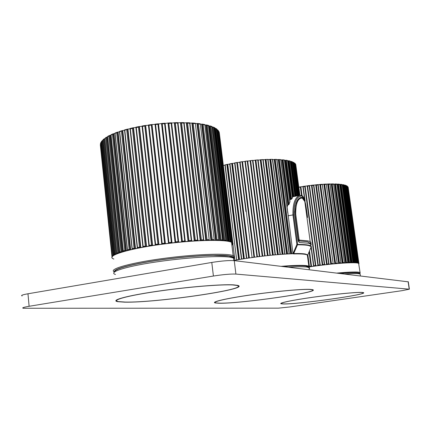 <?xml version="1.0" encoding="UTF-8"?>
<svg xmlns="http://www.w3.org/2000/svg" width="431" height="431" viewBox="0 0 431 431"><rect width="100%" height="100%" fill="white"/><g stroke="black" fill="none" stroke-linecap="round" stroke-linejoin="round"><path stroke-width="0.65" d="M22.148 295.946C20.553 295.477 22.493 294.756 27.977 293.775L211.783 262.447C221.642 260.9 229.136 260.297 234.259 260.642L408.302 281.836M235.902 274.078C230.79 273.874 223.285 274.52 213.404 276.034L29.114 306.285C23.619 307.228 21.669 307.885 23.258 308.257L278.453 308.16L289.804 306.964L402.182 290.65L409.391 289.179L235.902 274.078L234.259 260.642M362.04 292.417C356.615 292.046 334.144 294.217 313.105 297.196C292.013 300.175 278.022 303.133 281.168 303.79L283.415 303.963C298.15 304.421 370.423 294.201 363.263 292.574L362.04 292.417M233.65 284.864C221.836 284.083 186.655 286.981 156.706 291.372C126.655 295.752 110.212 300.332 117.598 301.668L124.645 302.163C156.48 302.907 252.771 288.808 237.535 285.344L233.65 284.864M310.482 289.384C302.761 288.867 275.366 291.351 250.68 294.901C225.93 298.446 210.651 302.045 215.263 302.955L219.034 303.235C239.986 303.801 322.555 291.943 312.545 289.648L310.482 289.384M283.862 303.898C298.408 304.351 369.868 294.249 362.778 292.644L361.566 292.487C356.189 292.121 333.987 294.265 313.202 297.212C292.374 300.154 278.545 303.074 281.648 303.731L283.862 303.898M219.551 303.155C240.234 303.726 321.887 291.997 311.969 289.729L309.921 289.465C302.276 288.959 275.21 291.415 250.831 294.923C226.388 298.424 211.282 301.98 215.834 302.88L219.551 303.155M125.259 302.066C156.685 302.81 251.925 288.862 236.829 285.446L232.977 284.972C221.275 284.201 186.526 287.068 156.954 291.404C127.28 295.731 111.02 300.251 118.315 301.576L125.259 302.066M358.662 263.508L348.129 187.14L358.872 263.556M348.129 187.14L347.871 186.822M347.618 186.483L358.522 263.325M358.624 262.937L358.193 263.185M346.836 185.863L357.983 263.12M347.122 186.144L347.628 186.515L358.409 262.835M345.845 185.621L346.675 185.923L357.488 262.592L357.229 262.958M344.186 185.179L345.274 185.411L356.125 262.414L355.817 262.797M342.095 184.727L343.442 184.985L354.314 262.307L353.975 262.705M339.612 184.393L341.196 184.646L352.089 262.269L351.712 262.684M336.751 184.177L337.942 184.091L348.932 262.738M333.556 184.069L335.55 184.263L346.449 262.425L346.039 262.862M330.054 184.069L331.676 183.913L332.215 184.226L343.103 262.614L342.683 263.055M326.289 184.182L328.034 183.989L328.578 184.29L339.45 262.872L339.025 263.325M322.302 184.398L324.101 184.172L335.049 263.664M318.137 184.716L320.071 184.436L320.594 184.727L331.412 263.6L331.003 264.058M313.86 185.131L315.815 184.818L326.687 264.521M309.506 185.637L311.516 185.282L311.99 185.556L322.722 264.564L322.356 265.027M305.137 186.127L304.755 186.51L315.395 265.512L315.858 265.868L305.137 186.127L307.163 185.944L317.922 265.593L318.267 265.13L319.861 264.92L320.287 265.286L309.496 185.535L307.136 185.842L307.589 186.111L318.267 265.13M304.598 199.413L302.874 186.575L300.806 186.795L302.007 195.722M346.675 185.923L347.063 186.127L357.789 263.072M346.131 185.567L357.04 262.932M345.624 185.314L356.609 262.872M344.703 185.066L355.645 262.786M343.992 184.851L354.999 262.748M342.85 184.646L353.819 262.7M342.354 184.77L353.301 262.689M340.835 184.349L342.079 184.624L352.957 262.689M340.587 184.323L351.577 262.684M340.124 184.446L351.087 262.689M338.146 184.102L339.596 184.312L350.511 262.7M350.441 262.29L349.455 262.312L349.062 262.738M337.942 184.091L338.556 184.403L349.455 262.312M337.516 184.22L348.49 262.754M335.102 183.962L336.74 184.102L347.682 262.786M334.93 183.956L345.926 262.867M334.548 184.085L345.522 262.883M331.735 183.924L333.546 183.989L344.504 262.942M331.595 183.924L342.58 263.061M331.261 184.059L342.23 263.088M340.905 262.905L329.99 184.123M328.088 183.994L330.044 183.989L341.002 263.174M327.969 183.999L338.944 263.33M327.689 184.129L338.642 263.352M337.155 263.282L326.24 184.177M324.198 184.166L326.272 184.091L337.225 263.47M336.961 263.077L335.539 263.201L335.119 263.659M324.101 184.172L324.688 184.457L335.539 263.201M323.875 184.301L334.806 263.686M333.168 263.724L322.264 184.349M320.109 184.441L322.286 184.296L333.217 263.837M320.034 184.446L330.943 264.063M319.867 184.57L330.766 264.079M328.998 264.208L318.116 184.63M315.875 184.813L318.126 184.597L317.879 184.953L328.67 263.885L329.025 264.262L318.126 184.608L315.842 184.813L316.343 185.093L327.124 264.052L326.73 264.515M315.713 184.937L326.569 264.537M324.688 264.742L313.849 185.018L313.552 185.384L324.301 264.375L324.694 264.753L313.843 185.018L311.516 185.282L322.323 265.033M311.457 185.4L322.269 265.038M320.298 265.286L309.496 185.524L309.162 185.901L319.861 264.92M305.159 186.23L315.891 265.862M315.875 265.868L305.132 186.122L302.783 186.472L303.192 186.747L305.132 201.175M315.395 265.512L313.811 265.733L313.504 266.196M305.105 186.133L302.783 186.472M310.843 245.875L310.902 246.3M311.02 247.195L313.563 266.083M300.897 186.892L302.088 195.771M309.485 250.928L311.57 266.471M311.494 266.482L309.426 251.068M298.828 187.442L300.806 186.795M311.457 266.487L310.972 266.137L309.339 266.471M307.729 256.203L309.075 266.261L307.723 256.213M295.359 195.647L295.402 195.992L295.337 195.647M318.245 264.973L317.841 265.027M315.804 265.302L315.379 265.361M313.79 265.582L313.499 265.62M306.247 197.592L306.678 197.57M308.704 197.36L309.102 197.296M304.458 198.346L304.765 198.454M306.376 198.535L306.802 198.513M308.828 198.298L309.226 198.238M309.049 196.902L308.65 196.945M306.64 197.285L306.22 197.382M304.69 197.894L304.421 198.077M308.919 195.954L308.521 195.997M306.511 196.342L306.096 196.434M231.997 242.933L231.63 242.987M231.964 243.73L231.819 244.522M232.859 243.122L219.341 132.99L232.859 243.176M232.309 243.326L232.352 243.682M218.436 131.019L219.196 132.155L232.654 243.089M232.745 242.621L232.648 243.057M216.982 129.629L217.951 130.178L231.609 241.667L231.253 242.168M214.891 128.373L215.457 128.255L216.254 128.826L229.976 241.064L229.481 241.635M212.154 127.14L213.065 127.026L213.911 127.576L227.687 240.557L227.229 241.101M208.787 125.954L210.473 125.992L210.926 126.445L224.74 240.159L224.233 240.719M204.844 124.963L206.438 124.952L220.392 240.439M200.35 124.166L202.511 124.139L203.157 124.624L217.003 239.69L216.421 240.293M195.362 123.552L197.743 123.476L198.443 123.95L212.278 239.636L211.675 240.256M189.926 123.137L192.345 123.013L206.266 240.347M184.112 122.916L186.731 122.727L200.614 240.557M177.981 122.894L180.869 122.603L181.613 123.04L195.329 240.212L194.715 240.875M171.619 123.077L174.528 122.722L188.282 241.333M165.105 123.455L168.144 122.991L168.844 123.395L182.399 241.198L181.828 241.883M158.522 124.02L161.539 123.503L175.099 242.556M168.478 243.235L155.058 124.397L151.949 124.537L165.348 243.698L151.949 124.537L148.42 125.001L161.765 244.167L162.201 243.477L164.588 243.159L165.283 243.709M158.753 244.587L145.479 125.469L148.458 125.259M152.337 245.546L139.197 126.558L142.074 126.283M146.184 246.564L133.179 127.786L135.9 127.463M140.371 247.62L127.506 129.149L130.033 128.794M134.973 248.714L122.248 130.625L124.543 130.248M130.054 249.813L117.464 132.182L119.495 131.816M125.669 250.917L113.218 133.815L114.953 133.475M109.237 135.582L107.642 136.433L107.631 136.799L109.345 135.528L110.972 135.221M118.687 253.056L106.495 137.198L107.594 137.042M116.16 254.058L104.086 138.906L104.846 138.917M114.296 254.98L102.341 140.598L102.729 140.592M217.951 130.178L218.393 130.685L232.05 242.098L231.603 241.699M217.192 129.591L230.951 242.039M216.626 128.955L216.944 129.208L230.531 241.877M215.452 128.255L229.281 241.511M214.573 127.662L228.441 241.408M213.065 127.026L226.954 241.058M212.316 127.21L226.156 240.94M211.896 126.482L225.882 240.907M210.053 125.922L223.98 240.697M209.347 126.116L223.231 240.627M208.464 125.459L222.59 240.579M222.515 239.959L221.173 239.868L220.618 240.45M206.438 124.952L207.333 125.459L221.173 239.868M205.781 125.162L219.691 240.401M202.678 124.203L204.811 124.688L218.7 240.363M202.252 124.139L216.211 240.288M201.649 124.36L215.575 240.277M197.899 123.525L200.323 123.912L214.239 240.261M197.533 123.487L211.486 240.261M197.005 123.724L210.921 240.261M192.652 123.034L195.335 123.314L209.256 240.282M208.976 239.663L207.052 239.706L206.433 240.342M192.345 123.013L193.239 123.46L207.052 239.706M191.887 123.255L205.776 240.358M203.68 240.078L189.834 123.018M186.995 122.733L189.893 122.835L189.667 123.239L203.454 239.814L203.809 240.423M203.454 239.814L201.379 239.895L200.754 240.546M186.731 122.727L187.609 123.153L201.379 239.895M186.359 122.975L200.205 240.573M197.867 240.466L184.042 122.738M180.988 122.625L184.085 122.63L183.795 123.056L197.527 240.083L197.953 240.687M180.767 122.63L194.596 240.886M180.481 122.878L194.279 240.902M191.714 240.956L177.933 122.668M174.706 122.716L177.965 122.625L177.604 123.067L191.272 240.476L191.763 241.074M191.272 240.476L188.972 240.649L188.374 241.322M174.528 122.722L175.331 123.121L188.972 240.649M174.334 122.975L188.056 241.349M168.144 122.991L171.603 122.813L185.303 241.543L171.603 122.813L171.177 123.277L184.764 240.988L185.319 241.575M168.09 123.018L181.753 241.888M167.993 123.261L181.629 241.904M178.709 242.184L165.089 123.218L164.599 123.681L178.089 241.613L178.698 242.184L165.078 123.196L161.566 123.476L162.228 123.869L175.681 241.861L175.148 242.551M161.539 123.74L175.078 242.556M158.425 123.794L154.955 124.171L158.511 123.783L172.012 242.895L158.511 123.789L157.951 124.273L171.333 242.341L171.991 242.901M171.333 242.341L168.92 242.621L168.435 243.316M154.966 124.15L155.575 124.532L168.92 242.621M152.051 124.764L165.423 243.687M148.42 125.001L148.975 125.373L151.319 125.049L151.906 124.521M145.683 125.68L158.931 244.56M158.667 244.598L157.94 244.065L155.607 244.409L155.235 245.099M145.419 125.453L142.025 126.019L142.516 126.385L144.8 126.003L145.479 125.464M142.025 126.019L145.322 125.491M142.058 126.041L155.252 245.018M139.493 126.752L152.612 245.503M152.229 245.562L151.48 245.045L149.239 245.406L148.927 246.096M139.116 126.542L135.857 127.188L136.277 127.549L138.47 127.118L139.197 126.558M135.857 127.188L139.003 126.59M135.91 127.258L148.954 245.912M133.567 127.964L146.551 246.5M133.082 127.781L130 128.497L130.34 128.853L132.419 128.373L133.179 127.786M146.055 246.586L145.295 246.079L143.167 246.462L142.92 247.146M130 128.497L132.942 127.84M130.076 128.632L142.963 246.834M127.975 129.305L140.824 247.534M140.22 247.653L139.455 247.162L137.473 247.556L137.295 248.224M127.371 129.155L124.505 129.93L124.791 130.281L127.501 129.149M124.629 130.14L137.349 247.782M122.792 130.755L135.501 248.601M134.795 248.752L134.046 248.272L132.231 248.671L132.128 249.333M122.081 130.636L119.495 131.45L119.683 131.811L122.242 130.62M119.495 131.455L121.914 130.722M118.083 132.295L130.652 249.673M117.264 132.215L114.969 133.06L115.088 133.421L117.464 132.182M129.855 249.861L129.128 249.398L127.501 249.802L127.463 250.449M114.969 133.06L117.081 132.317M113.897 133.901L126.331 250.745M125.448 250.977L124.753 250.524L123.331 250.923L123.368 251.559M112.965 133.869L111.009 134.725L111.058 135.092L113.208 133.815M111.009 134.725L112.771 133.998M110.277 135.555L122.582 251.79M121.865 252.006L109.549 135.496M121.623 252.076L120.976 251.634L119.775 252.027L119.872 252.647M107.271 137.236L119.441 252.792M118.423 253.153L117.83 252.722L116.866 253.099L117.011 253.697M106.107 137.344L104.835 138.523L106.495 137.198M103.612 139.154L102.707 140.237L104.086 138.906M115.874 254.188L115.341 253.767L114.619 254.128L114.813 254.699M101.77 141.029L101.247 141.928L102.341 140.598M113.983 255.163L113.536 254.764L113.057 255.104L113.278 255.637M113.105 255.772L101.263 142.257L100.913 142.408L100.665 142.995L112.399 256.488M112.76 256.073L112.416 255.696M112.184 256.009L100.466 143.442M111.974 256.693L100.358 145.161L100.515 144.024M112.179 256.876L111.985 256.553L112.087 257.124M168.817 242.755L168.429 242.804M129.801 249.845L129.138 250.034M157.536 146.373L158.048 146.4M157.692 147.741L158.199 147.763M157.913 145.22L157.423 145.349M157.757 143.841L157.267 143.965M287.682 211.352L292.972 253.584L291.717 253.622L279.369 159.61L280.883 159.659L287.547 210.473M289.918 201.633L288.985 204.45L288.355 204.957L287.806 204.639L287.116 207.058M292.482 197.786L291.555 199.144L290.359 199.445L289.767 200.34M294.82 195.916L292.407 197.091M297.498 195.836L295.919 195.712L296.83 195.48L294.815 195.755M292.784 253.751L293.333 253.74M279.067 159.54L280.883 159.659M279.369 159.61L278.668 159.551L291.038 253.811M291.308 253.8L291.717 253.622M296.657 195.566L296.711 195.981M296.83 195.48L292.342 161.776L296.857 195.485M292.25 161.744L290.968 161.399L295.521 195.615M290.262 161.506L290.968 161.399M290.365 161.539L294.912 195.733M290.128 161.043L288.587 160.758L293.36 196.719M287.601 160.828L288.587 160.758M288.016 160.908L292.778 196.795M292.423 162.223L293.996 162.568L298.424 195.658L293.969 162.546M284.476 160.294L287.558 160.494L292.514 197.872M280.915 159.906L284.438 160.014L289.961 201.832M276.955 159.664L278.668 159.551M272.645 159.562L276.907 159.454L289.303 253.881M268.034 159.599L270.404 159.357M265.636 159.475L268.012 159.389L265.377 159.518L277.666 254.64M263.174 159.777L265.377 159.518M272.834 255.077L273.265 254.866L261.041 159.788L263.131 159.621M258.126 160.095L261.041 159.788M258.11 159.912L270.312 255.324L258.104 159.901L255.421 160.122L267.506 255.615M252.954 160.547L255.319 160.17M252.938 160.364L265.092 255.879L252.932 160.364L250.19 160.644L262.231 256.213M247.728 161.124L250.115 160.693M257 256.865L257.377 256.65L245.358 161.329L244.932 161.291L247.653 160.941L259.796 256.51L247.706 160.952M256.93 256.876L244.932 161.291M251.693 257.587L252.043 257.372L240.105 162.083L239.711 162.051L244.905 161.485M245.885 211.556L239.711 162.051M234.593 162.913L246.478 258.358L246.801 258.137L234.949 162.945L234.593 162.913L239.83 162.223M241.462 259.123L229.653 163.893L241.435 259.16L241.721 258.945L229.965 163.899L229.648 163.872L234.615 163.112M229.68 164.076L227.234 164.405M236.673 259.904L224.95 164.922L236.63 259.985M223.328 165.52L224.966 165.121M294.066 162.993L295.133 163.446L299.41 195.469M297.934 195.755L293.463 162.271M299.879 195.378L295.736 164.405L299.766 195.399L295.58 164.055L295.187 163.866M295.833 165.025L299.89 195.372L295.817 165.003M232.918 244.032L234.453 256.542M234.529 257.167L234.733 258.821M236.624 259.99L225.203 164.938M236.867 259.78L239.043 259.564M227.783 164.48L239.507 259.489M229.965 163.899L232.19 163.365M241.721 258.945L243.984 258.745M232.535 163.5L244.35 258.686M234.949 162.945L237.233 162.455M246.801 258.137L249.123 257.959M237.481 162.606L249.382 257.921M240.105 162.083L242.405 161.641M252.043 257.372L254.387 257.21M242.556 161.814L254.543 257.194M245.358 161.329L247.653 160.941M257.377 256.65L259.721 256.52M250.104 160.844L262.199 256.219M262.339 256.203L262.743 255.987L250.643 160.688M262.743 255.987L265.049 255.885M255.227 160.332L267.392 255.626M267.64 255.599L268.06 255.389L255.895 160.176M268.06 255.389L270.302 255.324M260.259 159.944L272.484 255.109M273.265 254.866L275.414 254.834M265.135 159.691L277.408 254.662M277.86 254.624L278.297 254.425L266.024 159.54M265.534 159.47L267.985 159.405M278.297 254.425L280.328 254.43M269.795 159.567L282.1 254.301M282.65 254.263L283.086 254.069L270.776 159.427M283.086 254.069L284.977 254.112M274.181 159.578L286.513 254.021M287.154 253.988L287.579 253.8L275.242 159.448M274.903 159.378L276.928 159.432M287.579 253.8L289.293 253.837M278.237 159.723L290.586 253.827M286.254 160.273L287.558 160.494M285.193 160.397L290.359 199.445M282.865 159.836L284.438 160.014M281.922 159.998L287.806 204.639M305.724 204.984C305.008 200.598 303.823 198.071 302.163 197.403L300.962 197.35C298.705 197.953 296.835 200.792 295.354 205.873L294.928 214.918M299.367 242.308L298.392 241.074L294.923 214.913L298.23 241.053L299.41 242.491L308.305 243.213L310.509 243.924L311.236 244.786L310.638 244.889L311.225 244.797M310.918 244.215L310.789 243.418L309.749 243.596M298.23 241.053L294.761 214.886C294.82 203.179 297.288 197.355 302.163 197.403L304.685 200.614L306.581 210.226M311.144 244.496L310.81 243.65M306.242 207.715L304.48 199.095L301.98 196.019C296.641 195.976 293.888 202.247 293.716 214.843L292.94 214.918C292.697 203.718 294.987 197.209 299.809 195.388L300.192 195.329M233.855 260.502L240.153 259.376C260.087 256.116 277.887 254.236 293.554 253.735L293.565 253.929C298.893 253.811 302.788 253.956 305.245 254.365L307.314 254.931L308.812 266.132L306.753 265.663C302.163 265.097 293.651 265.318 281.211 266.326M241.721 177.33L242.012 177.286M311.435 246.99L310.762 245.826L308.564 245.131C306.199 244.663 302.557 244.431 297.638 244.431L293.565 253.929M292.945 253.39L293.899 253.547C299.082 253.444 302.874 253.595 305.288 253.999L307.847 254.904L311.263 246.607L311.333 247.464M293.15 253.153L294.001 253.336M293.716 214.843L297.638 244.431L296.857 244.506L293.263 253.04L292.908 253.099M305.439 206.217L306.98 217.671M294.842 214.196L294.707 211.594M298.403 241.085L299.109 240.961L298.198 239.614M310.374 243.273L309.296 243.456M309.318 243.461L310.773 243.03L310.196 241.613L310.923 242.497L310.325 243.278L307.422 241.694L299.109 240.961L299.577 240.126L299.098 239.523L295.725 214.11C295.677 203.389 297.853 198.05 302.255 198.093L301.63 197.517M307.556 217.493C306.872 211.012 305.956 205.689 304.809 201.514L302.255 198.093M211.783 262.447L213.404 276.034M408.114 281.691L409.218 289.147M27.977 293.775L29.114 306.285M344.892 274.035C351.804 273.545 356.48 273.453 358.921 273.755L360.149 274.03L360.246 274.746M358.403 273.012L359.023 273.189M360.413 275.915L360.149 274.03L358.425 273.022C356.259 272.532 350.204 272.678 340.264 273.475C349.067 272.753 354.918 272.564 357.832 272.92M288.705 267.236C297.379 266.692 303.456 266.638 306.931 267.069L309.415 267.759L309.625 268.292L309.172 268.815M306.306 266.175L308.143 266.794M283.054 266.552C293.99 265.722 301.522 265.566 305.66 266.078M115.481 274.482C108.133 272.3 124.225 266.848 153.743 262.317C183.164 257.77 217.827 255.502 229.583 257.129L233.467 257.97C235.181 258.654 235.288 259.516 233.78 260.55M228.818 256.009C231.447 256.423 232.907 256.989 233.187 257.711M115.007 271.578C114.457 268.761 133.852 263.67 161.102 259.877C188.315 256.073 217.439 254.435 228.064 255.901M309.447 266.875L312.453 266.439C334.461 263.244 356.426 261.859 358.646 263.4C356.512 261.698 334.542 263.169 312.453 266.342L309.463 266.784L312.453 266.342C337.92 262.635 361.83 261.569 358.737 264.058M348.14 187.173L358.872 263.147M311.543 185.282L313.838 185.023M300.784 186.795L298.791 187.129L300.757 186.806M357.87 262.668L357.488 262.592M356.663 262.468L356.125 262.414M355.009 262.334L354.314 262.307M352.93 262.274L352.089 262.269M338.556 184.403L339.542 184.479M347.564 262.377L346.449 262.425M344.337 262.538L343.103 262.614M340.786 262.77L339.45 262.872M328.578 184.29L329.909 184.252M324.688 184.457L326.105 184.382M332.91 263.449L331.412 263.6M328.67 263.885L327.124 264.052M316.343 185.093L317.879 184.953M324.301 264.375L322.722 264.564M307.589 186.111L309.162 185.901M311.171 246.106L311.236 246.575M311.349 247.432L313.811 265.733M303.192 186.747L304.755 186.51M300.391 187.194L301.501 195.464M309.07 251.936L310.972 266.137M298.855 187.458L299.911 195.367M307.976 255.669L309.41 266.369M311.99 185.556L313.552 185.384M320.594 184.727L322.081 184.619M332.215 184.226L333.443 184.226M335.55 184.263L336.665 184.301M341.196 184.646L342.047 184.759M343.442 184.985L344.148 185.125M345.274 185.411L345.824 185.589M360.16 273.076L358.764 264.23M359.869 273.68L359.928 272.467C357.708 271.681 350.047 271.88 336.945 273.076M359.756 273.583C359.777 272.435 353.226 272.392 340.102 273.453M112.523 256.386C114.791 252.749 138.335 247.001 166.829 243.515C206.697 238.429 239.803 239.744 231.889 245.072M218.986 131.622L232.568 242.357M168.23 123.007L171.576 122.835M161.641 123.492L165.041 123.218M148.463 125.017L151.825 124.554M124.602 129.936L127.226 129.219M232.023 241.904L231.609 241.667M230.633 241.268L229.976 241.064M228.581 240.73L227.687 240.557M225.866 240.288L224.74 240.159M207.333 125.459L208.685 125.793M218.56 239.738L217.003 239.69M214.029 239.641L212.278 239.636M193.239 123.46L195.151 123.616M187.609 123.153L189.667 123.239M197.527 240.083L195.329 240.212M175.331 123.121L177.604 123.067M184.764 240.988L182.399 241.198M178.089 241.613L175.681 241.861M162.228 123.869L164.599 123.681M155.575 124.532L157.951 124.273M151.319 125.049L164.588 243.159M148.975 125.373L162.201 243.477M144.8 126.003L157.94 244.065M142.516 126.385L155.607 244.409M138.47 127.118L151.48 245.045M136.277 127.549L149.239 245.406M132.419 128.373L145.295 246.079M130.34 128.853L143.167 246.462M126.725 129.758L139.455 247.162M124.791 130.281L137.473 247.556M121.45 131.256L134.046 248.272M119.683 131.811L132.231 248.671M116.666 132.84L129.128 249.398M115.088 133.421L127.501 249.802M112.432 134.488L124.753 250.524M111.058 135.092L123.331 250.923M108.779 136.185L120.976 251.634M107.631 136.799L119.775 252.027M105.762 137.904L117.83 252.722M104.835 138.523L116.866 253.099M103.392 139.628L115.341 253.767M102.707 140.237L114.619 254.128M101.689 141.33L113.536 254.764M101.247 141.928L113.057 255.104M100.321 144.606L111.985 256.553M100.466 143.577L100.665 142.995M168.844 123.395L171.177 123.277M181.613 123.04L183.795 123.056M198.443 123.95L200.183 124.171M203.157 124.624L204.714 124.904M210.926 126.445L212.063 126.833M213.911 127.576L214.821 128.007M216.254 128.826L216.933 129.295M234.297 257.598L234.459 256.553L233.182 255.669L231.549 242.314C226.27 239.194 197.231 239.701 166.835 243.51C129.607 248.073 104.394 255.815 113.87 259.036C104.286 256.025 129.742 248.154 166.835 243.644C197.166 239.808 226.167 239.399 231.549 242.314C233.279 243.138 233.397 244.135 231.916 245.298M234.049 258.239C234.205 256.698 233.914 255.842 233.182 255.669C227.843 253.169 198.826 253.956 168.429 257.803C133.314 262.091 107.847 268.998 114.253 271.789M233.785 258.104C236.064 254.231 204.413 254.268 168.629 258.815C138.696 262.484 114.662 268.227 114.447 271.347M287.773 213.097L280.748 159.702M296.145 195.496L291.62 161.517M294.799 195.97L290.16 161.086M293.996 196.498L289.26 160.865M260.647 159.734L263.115 159.594M255.502 160.127L258.05 159.917M250.26 160.65L252.852 160.375M244.991 161.291L247.593 160.957M239.765 162.056L242.335 161.663M234.636 162.918L237.147 162.482M229.685 163.877L232.093 163.397M292.843 162.137L297.342 195.863M294.206 162.972L298.564 195.631M299.119 195.523L294.788 163.123M295.036 195.712L295.084 196.051M232.034 245.201L231.986 244.776M234.34 258.417L234.259 257.792M232.605 244.275L232.568 243.989M238.569 259.484L226.873 164.561M239.237 259.532L227.503 164.373M243.515 258.654L231.722 163.548M244.151 258.719L232.32 163.381M248.66 257.857L236.775 162.627M249.258 257.937L241.635 196.875M253.94 257.108L241.974 161.803M254.495 257.199L242.491 161.668M259.295 256.407L247.243 161.086M264.65 255.766L252.528 160.488M269.935 255.195L257.749 160.02M260.426 159.777L272.672 255.087M275.086 254.699L262.845 159.685M280.037 254.29L267.753 159.481M270.102 159.395L282.429 254.279M284.724 253.961L272.408 159.416M274.552 159.405L286.906 253.999M289.099 253.724L276.756 159.492M292.455 197.974L287.488 160.504M291.555 199.144L286.416 160.321M285.726 160.235L290.914 199.478M289.896 202.096L284.341 160.041M288.985 204.45L283.108 159.901M282.407 159.831L288.355 204.957M301.603 197.511L302.163 197.403M310.896 242.809L311.01 243.666L310.902 242.798M301.355 195.448L301.98 196.019M288.005 215.829L292.94 214.918L296.857 244.506L297.611 244.803C302.524 244.803 306.161 245.034 308.521 245.498L311.263 246.607L310.762 245.826L310.509 243.924M299.41 242.491L299.933 242.502M294.761 214.886L295.354 205.873M307.966 255.567L307.847 254.904L307.314 254.931M309.388 267.021L308.812 266.132L309.027 267.543M308.995 267.522C309.738 266.789 308.925 266.261 306.56 265.932C302.206 265.394 294.201 265.577 282.542 266.487M295.725 214.11L294.928 214.18L298.295 239.598L299.098 239.523M300.714 197.42L302.029 197.667C302.659 198.589 302.266 196.283 304.803 201.514L310.196 241.613L307.993 240.875L299.577 240.126M281.168 303.79L281.093 303.203M408.286 281.723L409.391 289.179M283.032 266.547C301.625 265.194 304.819 265.981 306.36 266.202L309 267.532L309.291 269.725M114.204 272.176C113.472 268.648 136.395 263.029 165.854 259.23C183.245 257.038 198.853 255.755 212.672 255.384L228.899 256.052C231.91 256.822 233.43 257.458 233.467 257.97L233.785 260.593M358.635 262.975L347.607 186.445M357.881 262.711L347.068 186.095M356.69 262.549L345.834 185.519M355.063 262.457L344.164 185.028M353.011 262.441L342.079 184.624M350.548 262.49L339.596 184.312M339.526 184.193L338.066 184.08M347.704 262.614L336.74 184.102M344.514 262.808L333.546 183.989M341.002 263.072L330.044 183.989M330.017 183.935L328.034 183.989M337.22 263.4L326.272 184.091M326.262 184.053L324.15 184.161M333.211 263.794L322.286 184.296M309.496 185.524L307.147 185.836M322.28 184.274L320.071 184.436M333.502 183.918L331.676 183.913M336.681 184.005L335.032 183.945M341.998 184.484L340.743 184.317M344.083 184.872L343.054 184.657M345.77 185.368L344.972 185.104M347.047 185.993L346.502 185.686M232.562 242.411L218.97 131.547M231.603 241.672L217.946 130.173M230.65 241.306L216.938 129.273M228.619 240.827L214.837 127.937M225.941 240.455L212.1 126.719M222.628 240.186L208.749 125.631M208.706 125.469L206.767 124.979M218.716 240.029L204.811 124.688M214.239 239.986L200.323 123.912M209.245 240.067L195.335 123.314M195.313 123.223L192.506 122.997M203.782 240.261L189.899 122.894M189.893 122.835L186.86 122.7M197.926 240.573L184.08 122.673M191.741 241.004L177.955 122.646M177.965 122.625L174.603 122.7M155.241 245.045L142.047 126.03M148.932 245.993L135.873 127.22M142.914 246.995L130.006 128.551M137.273 248.024L124.516 130.011M132.08 249.08L119.468 131.574M127.387 250.136L114.926 133.222M123.261 251.187L110.939 134.935M119.732 252.221L107.556 136.681M116.844 253.223L104.798 138.448M114.614 254.177L102.691 140.21M184.085 122.63L180.869 122.603M200.291 123.799L197.743 123.476M204.768 124.548L202.511 124.139M212.068 126.547L210.473 125.992M214.827 127.797L213.609 127.188M216.944 129.208L216.13 128.594M280.883 159.637L278.932 159.513M291.507 161.463L292.358 161.781M290.208 161.086L294.842 195.943M290.208 161.065L289.018 160.768M295.3 195.658L295.348 196.003M224.934 164.911L227.342 164.362M234.593 162.945L246.467 258.358M242.486 161.663L254.489 257.199M250.19 160.644L252.905 160.359M258.083 159.901L255.421 160.122M263.136 159.578L260.556 159.729M263.147 159.589L275.425 254.834M268.007 159.4L280.322 254.414M272.624 159.335L270.296 159.346M272.618 159.346L284.966 254.085M276.928 159.422L274.779 159.362M295.079 163.387L299.367 195.475M287.552 160.467L286.087 160.219M284.433 159.987L282.714 159.799M306.479 209.504C305.929 205.835 305.967 204.838 304.685 200.614M293.964 196.52L299.809 195.388L301.754 195.599C302.266 195.437 303.176 196.606 304.48 199.095L304.685 200.625M298.802 241.877L298.392 241.074M311.112 244.436L311.01 243.666"/></g></svg>
